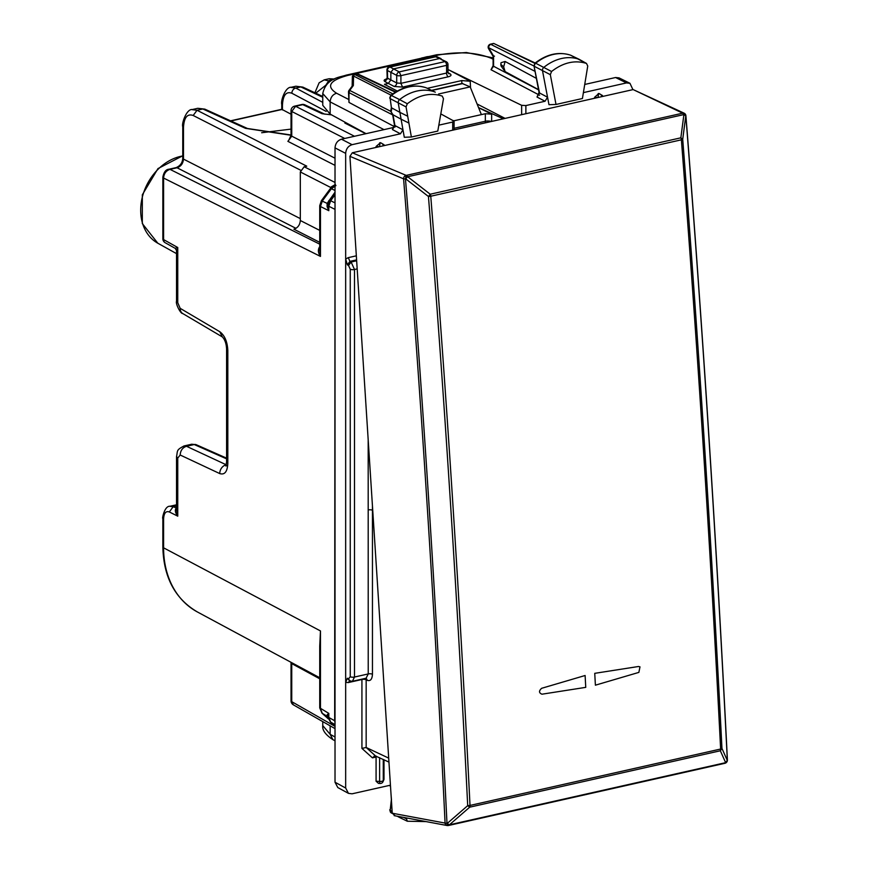<?xml version="1.0" encoding="UTF-8"?>
<svg xmlns="http://www.w3.org/2000/svg" width="869" height="869" viewBox="0 0 869 869"><rect width="100%" height="100%" fill="white"/><g stroke="black" fill="none" stroke-linecap="round" stroke-linejoin="round"><path stroke-width="1.3" d="M291.028 129.112L261.645 132.74M346.058 122.768L344.841 123.04L365.806 133.728M291.028 114.208L281.773 109.298L230.567 120.824M197.806 108.299L204.802 109.125L197.806 108.299L192.255 109.548M322.757 102.357L295.775 88.062L290.854 87.367M333.674 79.351L328.895 78.797L324.126 79.872M421.943 57.865L423.833 57.669M426.755 56.778L428.547 56.604M295.786 86.248L302.836 87.106L295.884 86.227L291.137 87.291M330.285 81.306L324.17 79.861L319.119 82.805L314.904 92.798M191.962 109.624L197.035 110.276L202.846 108.973L245.514 128.34A4.617 3.563 -65.6 0 1 247.469 128.493L247.469 128.493A4.617 3.563 -65.6 0 1 247.535 128.525M182.762 126.722L183.478 127.591L183.478 159.103A4.617 1.575 0 0 1 182.762 158.256C182.49 162.775 180.263 165.903 176.081 167.63L177.048 167.771C180.926 166.457 183.066 163.568 183.478 159.103L300.316 218.619M176.081 167.63L169.02 169.216C165.903 169.401 163.85 172.062 162.851 177.189L163.589 178.047C163.937 173.561 166.077 170.661 169.987 169.357A4.617 2.379 -102.7 0 0 169.02 169.216L169.02 169.216A4.617 2.379 -102.7 0 0 168.977 169.227M335.021 182.468L304.172 166.75L300.316 171.953L300.316 220.509C299.935 224.984 297.795 227.874 293.896 229.188L319.727 242.342M304.172 166.75L306.746 166.164L197.035 110.276L193.179 115.479L300.609 170.215M319.727 654.107L320.465 630.937L319.727 646.134L319.727 707.866L328.808 713.395L328.124 716.849A4.617 1.575 0 0 0 328.808 717.468L334.674 720.749L335.021 206.757M334.674 720.749L335.021 723.041M319.727 205.638L320.465 206.518L322.323 200.967L331.415 188.703A4.617 0.565 36.5 0 0 330.47 188.432L334.989 185.423A4.617 2.379 77.3 0 1 335.021 185.412L335.021 185.412A4.617 2.379 77.3 0 0 334.761 185.488L335.412 184.51L331.263 186.857L330.959 187.834M320.303 245.894C317.717 249.023 317.772 252.531 320.465 256.42L319.727 250.131M331.1 187.682L300.316 171.953M162.851 518.152L163.589 519.032L163.589 547.818L320.465 630.937L320.465 708.724L322.323 713.395L327.852 716.675M327.971 716.882L327.189 714.742L328.808 713.395L328.808 717.468L330.665 722.139L335.021 724.583M335.021 202.901L330.665 200.728L328.808 206.268A4.617 1.575 0 0 1 328.102 205.595L328.808 210.689L328.808 206.268L334.674 209.201M183.913 445.982L191.745 444.222L194.243 444.537A4.617 3.639 -66.1 0 1 196.188 444.7A4.617 3.639 -66.1 0 1 196.198 444.7L226.592 458.148M176.526 508.256L176.07 508.191C174.723 510.288 175.288 512.938 177.754 516.164L176.526 509.94M176.526 508.028L173.159 506.736L169.325 511.96L177.754 516.164L177.754 458.072L180.176 455.008L219.77 473.594C224.68 475.115 227.374 471.726 227.819 463.416L227.819 350.424C227.363 341.636 224.68 335.401 219.77 331.708L180.176 308.343L177.754 302.727L177.754 247.513L176.526 250.554L175.234 248.36L165.208 242.744A4.617 3.617 -60.7 0 1 163.589 239.583L163.589 178.047L320.465 256.42L320.465 206.518L328.808 210.689L327.102 206.67L328.145 204.291M162.851 177.189L162.851 238.725A4.617 1.575 180 0 0 163.589 239.583L177.754 247.513L176.07 247.882M162.851 230.404L162.851 212.829M324.05 113.904L322.008 113.698L302.814 104.649A4.617 3.606 -64.8 0 1 304.834 104.834L324.572 114.1L331.132 114.632M319.727 678.787L291.745 663.612L291.647 662.645M335.021 728.613L293.353 704.835L291.745 701.663A4.617 1.575 180 0 1 291.028 700.827A4.617 4.617 0 0 0 293.396 704.857M335.021 158.201L291.745 136.151L291.745 111.482L295.601 106.279A4.617 2.379 -102.7 0 0 294.634 106.137A4.617 4.617 0 0 0 291.028 110.635L291.028 135.303A4.617 1.575 0 0 0 291.745 136.151L287.889 141.354L335.021 165.371M288.932 140.039L287.889 141.354M327.102 206.67L327.146 203.389L328.645 202.542L328.145 204.345M327.189 714.742L328.113 717.381M491.289 121.497A4.617 1.575 0 0 0 485.347 121.247L485.347 113.72L453.879 120.802M485.347 113.72L491.648 114.165L478.58 107.68M462.112 83.457L470.172 86.889L481.383 114.61M438.552 94.004L470.172 86.889M478.537 107.571L503.281 118.803M579.558 59.57A3.074 2.411 117.5 0 0 579.275 59.385A3.074 2.411 117.5 0 0 579.178 59.331A3.074 2.411 117.5 0 0 578.971 59.244A46.155 36.237 117.5 0 0 543.853 67.347A3.074 2.411 117.5 0 0 542.517 70.802L548.98 104.704L556.008 104.454L550.327 74.669L551.554 71.486C563.177 62.514 574.822 59.831 586.488 63.426L579.275 59.385M570.976 55.366A2.813 2.205 117.5 0 0 570.792 55.268A2.813 2.205 117.5 0 0 570.596 55.192L586.488 63.426L587.748 66.022L582.426 98.512L556.008 104.454M407.311 103.748L406.051 106.909L411.374 137.009L437.791 131.067L443.472 98.708L442.245 96.09C430.622 92.342 418.977 94.895 407.311 103.748L399.61 99.609A46.155 36.237 -62.5 0 1 434.728 91.908A3.074 2.411 -62.5 0 1 434.913 91.984A3.074 2.411 -62.5 0 1 435.011 92.038A3.074 2.411 -62.5 0 1 435.271 92.212M407.702 116.24L399.892 112.362L398.241 103.042A3.074 2.411 -62.5 0 1 399.61 99.609L391.43 95.503A45.894 36.031 -62.5 0 1 426.342 87.845A2.813 2.205 -62.5 0 1 426.516 87.921A2.813 2.205 -62.5 0 1 426.69 88.008M435.011 92.038L426.234 87.802L434.913 91.984M408.908 123.061L401.098 119.194L402.966 129.796L404.291 137.269L411.374 137.009M398.458 816.447A3.074 2.411 117.5 0 0 399.305 817.349A3.074 2.411 117.5 0 0 399.392 817.403A3.074 2.411 117.5 0 0 399.61 817.49M426.092 821.596L407.311 821.227L399.392 817.403M407.311 821.227L406.171 817.892M477.081 103.976L505.085 118.401M366.055 133.663L330.144 114.1L322.757 105.334L322.757 93.461M335.021 736.988L330.144 734.327L322.757 725.593C322.138 730.134 325.527 734.816 332.925 739.66L330.144 734.327L330.144 725.821M493.092 59.179L491.463 58.375C476.69 52.39 458.984 51.282 438.378 55.019L347.741 75.418L346.09 75.158C340.17 77.319 326.277 77.699 322.757 93.515L330.144 101.901L330.144 114.1M356.659 260.765L351.119 262.014L354.487 269.509L354.487 677.038L352.423 681.285L366.099 678.211L368.228 673.942L368.184 439.671M372.736 510.396L372.443 510.244A3.074 1.054 0 0 0 368.184 509.951M392.973 114.751L394.939 125.56A3.074 1.336 -10 0 1 394.461 125.006L392.43 129.568L394.939 125.56L402.966 129.796L400.446 133.793L352.086 144.678C348.187 145.992 346.047 148.881 345.666 153.357L345.666 259.027L347.372 264.86L348.545 265.479L350.25 269.227L350.25 676.755L348.545 678.787L349.772 680.981L352.423 681.285M356.333 255.823L348.273 257.637L345.666 259.027L345.666 682.361L347.372 678.233L348.545 678.787M348.273 257.637L349.935 261.384L347.372 264.86M349.772 680.981L347.372 678.233M349.935 680.546L348.273 682.578L345.666 682.361L345.666 788.031L348.458 793.364L352.086 793.81L390.431 785.185M361.949 679.145A3.074 1.586 -102.7 0 0 361.928 679.504L348.273 682.578M388.693 758.116L366.164 747.492L361.928 748.405L361.928 679.504A3.074 1.054 180 0 1 366.164 679.786L367.337 680.34L366.186 678.189M388.954 762.091L374.43 755.519M365.73 678.298A3.074 2.401 -64.8 0 1 366.164 679.786L366.164 747.492L375.147 755.585L372.443 757.855L376.071 757.04L376.31 756.128M391.343 799.795L390.181 810.375A2.813 2.205 117.5 0 0 391.148 812.819A2.813 2.205 117.5 0 0 391.43 812.949M570.325 55.095L570.466 55.138C558.571 51.434 546.731 54.106 534.967 63.165L535.684 63.241A2.813 2.205 117.5 0 0 534.457 66.402L550.327 74.669M534.967 63.155L533.979 65.848L539.53 92.983L547.557 97.219L545.037 101.26L537.02 97.035L539.53 92.983A3.074 1.347 169.2 0 1 539.052 92.429L537.02 97.035M579.178 59.331L570.596 55.192A45.894 36.031 117.5 0 0 535.684 63.241L551.554 71.486M393.016 114.784L390.692 111.384L391.398 107.441L390.181 98.642A2.813 2.205 -62.5 0 1 391.43 95.503L390.724 95.427C402.543 86.487 414.383 83.945 426.234 87.802L426.114 87.769M393.049 114.806L401.098 119.194L399.892 112.362L391.843 107.973L391.169 111.938L393.049 114.806M345.666 788.031L335.021 782.23L335.021 147.882C335.401 143.407 337.541 140.506 341.452 139.203L394.07 127.363M438.834 125.158L452.706 122.04L452.706 130.187M376.081 147.426L376.081 146.47L379.188 146.731M383.262 145.807A3.074 2.813 30.2 0 0 380.285 142.864L376.081 146.47M380.405 142.646L384 144.688L383.359 145.786M384 145.644L384 144.688M440.8 113.904L454.085 121.171L454.085 129.872M453.607 120.617L452.706 122.04M632.914 89.626L629.949 83.294L626.484 82.924L615.567 77.515L584.728 84.456M583.392 92.625L626.484 82.924M461.873 83.511L461.732 80.567L470.205 81.251L448.697 69.857L521.639 105.312L525.875 105.573L545.037 101.26M594.581 98.262L594.581 97.306L597.676 97.556M602.489 96.481L602.489 95.525L598.904 93.472L594.581 97.306M619.032 77.884L615.567 77.515M335.021 782.23L337.813 787.564M379.677 783.262L378.46 783.371L376.081 781.22L379.634 781.427A3.074 1.054 0 0 0 383.272 780.601A3.074 2.846 32 0 1 382.86 782.024L384 779.439L384 759.756M376.081 781.22L376.081 757.04M448.697 69.857L447.98 70.02M538.563 89.865L493.57 66.261A3.074 1.054 0 0 1 493.092 65.696L491.018 69.737L493.57 66.261L493.57 56.029L494.494 56.148M435.239 56.626L389.345 66.946A3.074 1.586 77.3 0 1 390.007 67.054L435.89 56.724A3.074 2.368 -64.9 0 1 437.216 56.843A3.074 3.074 0 0 0 435.217 56.626L439.692 58.505L393.429 68.923L390.854 72.388L390.854 79.981L388.291 83.446L384.435 84.315L397.263 91.049M387.531 78.96L386.455 79.318L387.161 77.623L387.617 78.21L385 81.653L394.168 86.455A3.074 2.335 117 0 0 396.709 82.968L396.709 75.375L387.4 70.498L387.617 78.21L396.709 82.968L400.913 83.337L402.575 87.085L394.168 86.455M493.092 65.696L493.092 56.3L488.584 48.718A3.074 1.477 -30.7 0 1 488.628 47.708A3.074 2.466 -63 0 1 491.202 44.243L493.777 43.472L535.174 62.992M490.42 44.178L534.022 66.055M356.855 74.234L357.507 74.321A3.074 2.401 -64.8 0 1 358.854 74.452A3.074 3.074 0 0 0 356.855 74.234L353.107 75.125L352.369 76.363L352.151 86.14M395.352 92.168L357.507 74.321L353.107 75.125L353.564 76.059L391.061 95.155M534.793 63.318L493.777 43.472M348.502 92.081L348.98 102.412L348.98 92.646L349.718 90.419L349.11 90.246A3.074 3.074 0 0 0 348.502 92.081A3.074 1.054 0 0 0 348.98 92.646L392.679 114.904M352.238 86.009L353.346 85.531L353.564 76.059M505.117 71.595L503.672 66.87L505.117 61.482L501.011 62.709L500.848 64.36L501.011 65.925L505.117 71.595L538.519 89.637M505.117 61.482L536.369 78.362M391.376 107.55L390.181 98.642L406.051 106.909M395.123 127.015L348.98 102.412M391.169 796.634L391.343 799.263M461.732 80.567L427.331 88.312M447.524 71.53L446.59 73.05L400.913 83.337L400.913 75.646A3.074 1.054 180 0 1 396.709 75.375A3.074 2.335 117 0 1 399.251 71.888L400.913 75.646L446.59 65.36A3.074 1.054 0 0 0 447.98 64.48A3.074 3.074 0 0 0 446.47 61.84A3.074 2.455 120.7 0 0 444.928 61.612A3.074 1.586 77.3 0 1 446.59 65.36L446.59 73.05A3.074 1.586 -102.7 0 0 448.252 76.809L402.575 87.085M447.98 64.48L447.98 72.116L448.61 73.648L450.12 73.854C451.728 75.038 451.109 76.027 448.252 76.809M389.366 66.946A3.074 3.074 0 0 0 386.944 70.041A3.074 0.923 178.4 0 0 387.4 70.498A3.074 2.477 118.6 0 1 390.007 67.054L399.251 71.888L444.928 61.612L439.692 58.505L446.47 61.84M347.339 123.463L347.339 124.321M720.629 749.035C710.407 546.959 697.318 343.885 681.383 139.822L430.763 196.231C446.938 400.24 460.016 603.303 470.01 805.433L467.696 805.661L469.716 807.171A3.074 1.586 -102.7 0 0 470.01 805.433L720.629 749.035A3.074 1.586 77.3 0 1 720.336 750.773L725.648 762.656L449.403 824.822A3.074 1.586 77.3 0 1 448.686 825.452A3.074 1.586 77.3 0 1 448.317 825.463L447.785 825.55A3.074 0.695 -93.2 0 1 446.981 823.334L449.403 824.822L469.716 807.171L720.336 750.773L721.954 748.437L720.629 749.035M638.541 666.49L594.744 673.334A12176.602 6289.42 77.3 0 1 595.395 685.185L638.867 672.389L639.986 666.86L638.541 666.49L594.744 673.334A12176.602 6289.42 -102.7 0 1 595.395 685.185L638.867 672.389L639.986 666.86L638.541 666.49M585.749 687.357A12176.602 6289.42 -102.7 0 0 585.109 675.506A12176.602 6289.42 77.3 0 1 585.749 687.357L541.952 694.201C538.845 692.908 538.747 690.942 541.626 688.302L585.109 675.506L541.626 688.302C538.747 690.942 538.845 692.908 541.952 694.201L585.749 687.357M448.187 825.528A3.074 3.074 0 0 0 448.686 825.452L724.931 763.286A3.074 1.586 77.3 0 0 725.648 762.656L727.255 760.321L721.954 748.437C711.733 546.384 698.643 343.331 682.719 139.279L681.383 139.822A3.074 1.586 77.3 0 0 680.851 137.823L683.903 114.567L407.659 176.733A3.074 1.586 -102.7 0 0 406.442 175.342L406.04 175.321A3.074 2.411 112.8 0 0 403.585 178.84L405.475 178.992C422.779 394.819 436.607 609.604 446.981 823.334L445.08 823.073A3.074 2.52 100.6 0 0 447.046 825.507A3.074 2.52 100.6 0 0 447.676 825.528M724.931 763.286A3.074 3.074 0 0 0 726.451 762.439A3.074 2.944 44.4 0 0 727.255 760.321L727.342 760.234C716.708 546.568 702.869 331.784 685.837 115.892L683.903 114.567A3.074 1.586 -102.7 0 0 682.686 113.176L685.76 116.022L682.719 139.279L680.851 137.823L430.231 194.221A3.074 1.586 77.3 0 1 430.763 196.231A3.074 0.706 -4.5 0 1 428.45 196.503L430.231 194.221L407.659 176.733L405.475 178.992L406.04 175.321L352.303 152.781L349.925 156.333L392.245 813.221L395.004 815.622M726.495 762.395L726.527 762.352A3.074 3.074 0 0 0 727.407 760.049C716.773 546.384 702.934 331.61 685.902 115.729A3.074 3.074 0 0 0 684.153 113.198L633.143 89.583L352.303 152.781M684.153 113.198A3.074 2.498 115.3 0 0 682.762 113.046A3.074 2.868 33.2 0 1 685.837 115.892M633.143 89.583L682.686 113.176L406.442 175.342A3.074 0.619 -87.6 0 0 405.877 179.003L428.45 196.503C444.624 400.49 457.702 603.542 467.696 805.661L447.383 823.301L448.317 825.463M727.407 760.049A3.074 0.847 177.2 0 1 727.342 760.234L726.451 762.439A3.074 2.944 44.4 0 1 725.17 763.188M176.526 505.986L173.159 506.736L169.792 506.301M169.325 511.96C165.827 510.787 163.915 513.144 163.589 519.032M182.762 155.768L157.962 168.597L142.331 194.786L142.31 223.572L157.821 243.222A47.752 37.486 -62.5 0 1 142.853 195.167A47.752 37.486 -62.5 0 1 182.762 155.964M322.757 97.274L300.815 86.922L295.775 88.062A4.617 3.726 117.9 0 0 291.875 93.244L326.157 111.406M291.875 93.244C286.129 91.18 282.99 95.188 282.436 105.279L282.436 109.928M291.028 135.26L245.514 128.34M291.148 87.291C285.619 86.628 280.535 100.489 281.762 104.465L282.436 105.279M176.526 504.78L169.944 506.258C164.219 505.758 161.862 520.042 162.851 518.174L162.851 546.959L163.589 547.818A92.255 72.42 117.5 0 0 197.393 611.961L319.727 677.744M325.321 85.944L328.906 80.6L333.055 79.666M325.049 85.803L315.751 93.2M183.478 127.591C184.032 117.489 187.269 113.459 193.179 115.479M319.727 244.167L169.987 169.357L177.048 167.771L295.949 228.341M319.727 250.153L319.727 205.66L321.389 200.706L327.146 203.389L335.021 192.201M300.316 220.509L319.727 230.394M335.955 185.564L331.415 188.703L335.021 190.507M319.727 707.866L322.008 713.177L328.406 718.88M327.798 716.621L330.35 721.922L335.021 726.071M328.84 200.554L330.665 200.728L335.021 194.841M177.754 458.072L176.526 456.594M180.176 455.008C180.47 450.5 182.566 447.589 186.487 446.286L194.243 444.537L226.592 458.854M184.032 445.96L186.487 446.286L226.32 464.817M219.77 473.594A7.691 6.159 -64.9 0 1 226.081 464.872L226.288 464.958M227.819 463.416L226.592 461.993L226.592 349.001A7.691 2.629 0 0 0 227.819 350.424M226.592 348.947A7.691 2.629 0 0 0 226.592 349.001C226.309 343.559 224.886 339.529 222.323 336.911L222.345 336.922M219.77 331.708L222.323 336.911L182.729 313.535A7.691 5.974 -59.4 0 1 180.176 308.343M177.754 302.727L176.526 301.293C175.375 303.368 180.415 313.785 182.729 313.535M331.556 114.871L322.008 113.698M335.021 726.365L291.745 701.663L291.745 663.612A4.617 1.575 0 0 1 291.028 662.765L291.006 662.308M291.028 110.635A4.617 1.575 0 0 0 291.745 111.482L344.721 138.464M354.476 136.27L295.601 106.279L302.814 104.649A4.617 2.379 77.3 0 0 301.847 104.508L294.634 106.137M281.871 109.494L230.882 120.965M485.499 122.801A4.617 2.379 -102.7 0 1 485.347 121.247L454.085 128.286M491.648 121.421L491.648 114.165M431.85 90.506L462.797 83.543M406.051 818.631L403.661 817.414M384 129.622L330.144 101.901C330.502 97.415 332.642 94.525 336.564 93.233C325.853 86.335 329.579 80.404 347.741 75.418M438.378 55.019A7.691 3.976 -102.7 0 0 436.727 54.758L346.09 75.158M491.463 58.375L493.092 58.234M357.181 268.901L354.487 269.509A3.074 1.054 180 0 1 350.25 269.227M367.337 680.34C370.455 681.318 372.16 679.276 372.453 674.225A3.074 1.054 0 0 0 368.228 673.942L354.487 677.038A3.074 1.054 180 0 1 350.25 676.755M372.453 674.225L372.453 510.255M372.443 510.244L372.443 505.834M356.594 259.885L349.935 261.384L351.119 262.014L348.545 265.479M372.443 757.855L361.928 748.405M391.528 802.152L390.181 810.375L392.125 811.407M400.446 133.793L392.43 129.568M352.086 144.678L341.452 139.203M345.666 153.357L335.021 147.882M525.875 105.573L525.875 113.72M521.639 105.312L521.639 114.675M539.606 95.232L491.018 69.737M348.502 99.37L336.564 93.233M386.879 78.851C384.022 79.633 383.392 80.567 385 81.653M493.57 56.029L488.628 47.708L535.032 71.345M390.681 111.286L349.718 90.419L353.346 85.531M355.388 74.799L392.799 93.863M389.312 785.435L390.496 786.108M500.848 64.36L503.672 66.87M470.542 87.812L470.205 81.251M448.024 72.616L450.12 73.854M378.46 783.371L380.079 783.469A3.074 0.597 93.4 0 1 379.634 781.427L379.634 757.692M384 779.439L383.272 780.601L383.272 759.408M379.677 142.809L380.285 142.864A3.074 0.576 94.7 0 0 379.634 146.633M601.75 96.644A3.074 2.813 -149.8 0 0 598.774 93.689A3.074 0.576 -85.3 0 0 598.122 97.458M598.165 93.635L598.904 93.472M602.489 95.525L601.848 96.622M392.245 813.221L445.08 823.073C434.717 609.386 420.878 394.645 403.585 178.84L349.925 156.333M447.915 825.485A3.074 0.695 -93.2 0 1 447.785 825.55A3.074 3.074 0 0 1 447.046 825.507L394.146 815.643M291.028 134.999L247.469 128.493L204.802 109.125M334.326 79.036L329.199 78.731M420.335 58.451L426.875 56.746M427.168 56.691L428.928 56.518M162.851 546.959C163.557 577.222 175.071 598.882 197.393 611.961M182.762 158.256L182.762 126.744C181.382 123.746 186.585 108.658 192.299 109.537M321.378 200.696L330.47 188.432M328.439 718.956L322.008 713.177M176.526 510.277L176.526 456.638C177.852 450.522 175.972 450.218 184.043 445.96M227.58 465.078L225.886 466.045L226.592 461.993M191.734 444.222L196.188 444.7M162.851 238.725A4.617 4.617 0 0 0 165.24 242.766M176.526 250.554L176.526 301.293M157.821 243.222L176.526 253.629M322.757 96.502L302.836 87.106M291.028 700.827L291.028 662.765M304.878 104.856A4.617 4.617 0 0 0 301.847 104.508M291.028 135.303L288.856 140.115M335.021 193.298L329.731 200.457L328.134 204.356M330.35 721.922L335.021 726.126M281.762 109.309L281.762 104.465M431.513 90.343L462.123 83.446M322.757 721.618L322.757 725.658M493.092 57.886L466.392 52.52L436.727 54.758M389.703 809.854L391.159 812.83L392.267 813.438M397.274 816.23L399.305 817.349M389.703 98.067L390.724 95.427M629.938 83.283L619.01 77.873M348.447 793.354L337.802 787.553M493.614 43.461L490.55 44.145A3.074 3.074 0 0 0 488.584 48.718M349.11 90.246L352.271 85.977M533.979 65.838L539.052 92.429M394.461 125.006L392.614 114.523M395.819 91.886L358.854 74.452M335.021 740.801L332.925 739.66M389.247 785.446L390.496 786.163M391.061 794.82L391.484 800.001M437.216 56.843L441.028 58.625M386.944 70.041L387.172 77.667M380.079 783.469A3.074 3.074 0 0 0 382.86 782.024"/></g></svg>
